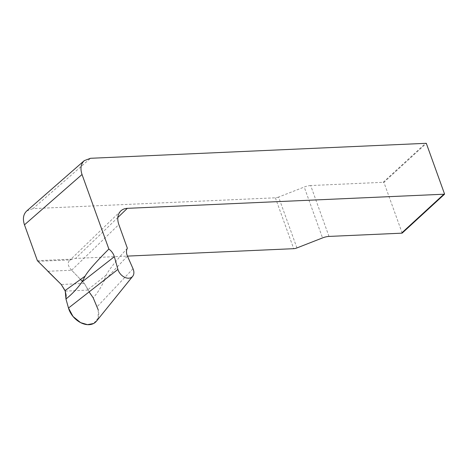 <?xml version="1.0" encoding="UTF-8"?>
<svg xmlns="http://www.w3.org/2000/svg" width="468" height="468" viewBox="0 0 468 468"><rect width="100%" height="100%" fill="white"/><g stroke="black" fill="none" stroke-linecap="round" stroke-linejoin="round"><path stroke-width="0.35" stroke-dasharray="2.34 1.75" d="M65.257 291.108L88.271 290.078L84.363 283.456L71.645 270.223C67.995 266.245 67.252 263.063 69.422 260.67L72.06 259.137L75.576 258.418L127.454 256.101L103.978 280.976C100.989 287.604 97.385 293.196 93.167 297.765L97.128 306.756A18.123 12.811 47.4 0 1 96.496 321.142M127.349 248.215C115.754 261.097 108.693 270.094 106.16 275.202L103.978 280.976M88.271 290.078L93.167 297.765M328.998 236.422L310.682 185.544L383.163 182.309A7.248 5.125 -132.6 0 1 383.9 182.327L426.319 143.354M310.682 185.544A9.062 3.27 160.2 0 0 304.218 187.036L322.534 237.919M296.923 247.935L278.6 197.057L304.218 187.036M278.6 197.057A4.528 1.638 -19.8 0 1 275.371 197.806L32.959 208.623L90.511 158.289M26.711 210.98L32.959 208.623M402.182 233.105L383.9 182.327M47.859 271.282L71.645 270.223L80.508 279.443M82.333 281.344L84.363 283.456L89.096 291.933M98.239 309.945L98.11 318.211L93.635 323.487M84.363 283.456L61.244 284.486M106.16 275.202L88.066 289.557M71.645 270.223L118.831 224.552M133.017 268.737L97.128 306.756M383.163 182.309L425.582 143.337M117.807 217.544L75.576 258.418M37.785 261.343L70.481 259.886M72.06 259.137L37.381 260.682M275.371 197.806L293.688 248.684M120.68 211.062L69.627 260.471"/><path stroke-width="0.7" d="M82.029 281.958L85.1 276.143C87.996 271.019 95.922 261.986 108.863 249.04L82.029 174.5L24.476 224.833L37.381 260.682L61.244 284.486L65.257 291.108L65.959 298.976L68.492 308.032A18.123 12.811 47.4 0 0 81.315 322.978A18.123 12.811 47.4 0 0 96.496 321.142L132.684 276.325A9.559 6.757 -132.6 0 1 124.675 277.296A9.559 6.757 -132.6 0 1 117.913 269.41L114.356 256.698L82.029 281.958C77.185 288.715 71.826 294.39 65.959 298.976M132.684 276.325A9.559 6.757 -132.6 0 0 133.017 268.737L127.454 256.113C126.184 253.077 126.149 250.45 127.349 248.215L118.831 224.552C116.947 218.866 117.585 214.35 120.732 211.009C122.458 209.371 124.652 208.482 127.314 208.342L443.898 194.214A7.248 5.125 47.4 0 0 444.6 194.132L426.319 143.354A7.248 5.125 47.4 0 0 425.582 143.337L90.511 158.289L84.258 160.647C80.829 163.964 80.087 168.579 82.029 174.5M108.863 249.04C111.606 251.1 113.437 253.65 114.356 256.698M24.476 224.833C22.534 218.913 23.283 214.297 26.711 210.98M127.454 256.101L293.688 248.684A4.528 1.638 160.2 0 0 296.923 247.935L322.534 237.919A9.062 3.27 -19.8 0 1 328.998 236.422L401.48 233.187L443.898 194.214M444.6 194.132L402.182 233.105A7.248 5.125 -132.6 0 1 401.48 233.187M93.635 323.487L87.498 324.663L80.636 322.651L73.031 316.491L68.492 308.032L65.959 298.976L66.117 295.168L65.07 290.587L61.244 284.486L47.859 271.282M80.508 279.443L82.333 281.344M89.096 291.933L93.167 297.765L98.239 309.945M65.07 290.587L85.1 276.143M117.913 269.41L68.492 308.032M127.314 208.342L117.807 217.544M26.764 210.933L84.316 160.6"/></g></svg>
